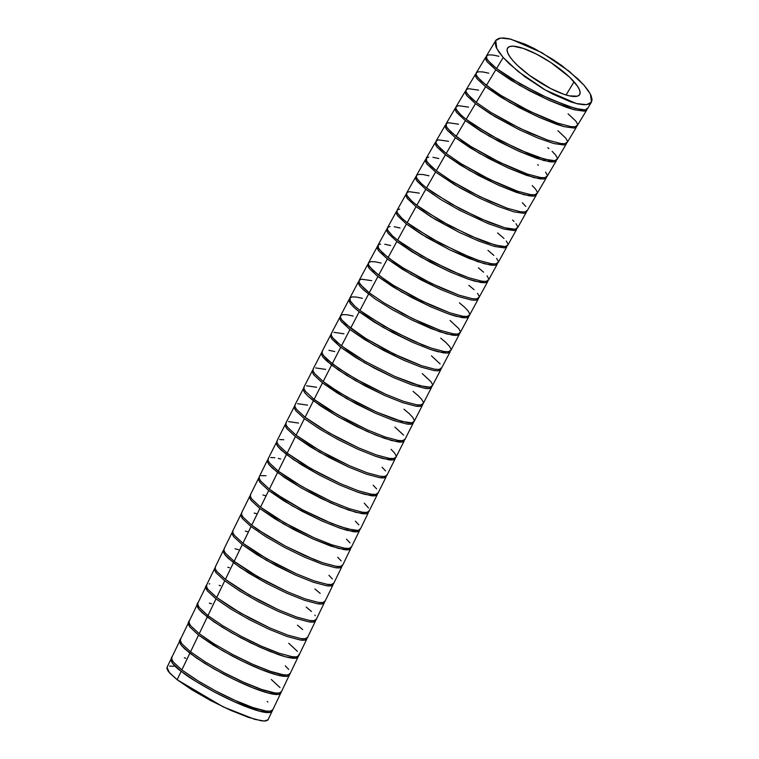 <?xml version="1.0" encoding="UTF-8"?>
<svg xmlns="http://www.w3.org/2000/svg" width="759" height="759" viewBox="0 0 759 759"><rect width="100%" height="100%" fill="white"/><g stroke="black" fill="none" stroke-linecap="round" stroke-linejoin="round"><path stroke-width="1.14" d="M574.041 81.782A42.893 11.347 -147.1 0 1 578.519 95.681A42.893 11.347 -147.1 0 1 548.833 87.589A42.893 11.347 -147.1 0 1 513.16 60.91L517.685 65.587L529.516 75.407L550.617 88.528L563.804 94.258L569.354 95.852L577.314 96.194L579.411 94.922L580.132 92.75L579.459 89.752L577.4 86.052L569.516 77.105L550.844 62.523L536.585 54.174L523.397 48.434L513.283 46.185L509.896 46.498L507.79 47.77L507.069 49.942L507.752 52.94L509.801 56.64L513.16 60.91A42.893 11.347 -147.1 0 1 508.682 47.011A42.893 11.347 -147.1 0 1 538.368 55.103A42.893 11.347 -147.1 0 1 574.041 81.782L566.081 94.989M171.306 658.594L166.98 667.398L169.58 672.977L177.141 679.713L223.118 706.828L254.626 719.314L264.255 721.05L268.107 719.712L271.826 711.771C269.066 713.479 262.538 712.53 252.244 708.934C242.235 705.566 229.721 699.988 214.712 692.208C182.682 674.552 182.72 671.867 181.164 671.336L177.141 679.713L181.164 671.336C173.868 666.051 170.576 661.81 171.306 658.594L170.927 660.453L172.492 663.29L181.164 671.336L195.993 681.497L214.712 692.208L234.465 701.838L259.54 711.183L269.521 712.625L271.826 711.771L272.196 709.893M272.291 710.557L272.13 711.344M272.813 709.912L270.185 711.23L266.029 711.031L252.899 707.54L235.11 700.434L215.366 690.794L196.657 680.092L181.837 669.941L173.156 661.886L171.591 659.059L171.98 657.199C170.965 656.896 171.354 658.461 173.156 661.886L181.837 669.941L199.152 681.629L215.366 690.794C230.375 698.593 242.889 704.172 252.899 707.54C263.202 711.136 269.739 712.084 272.49 710.377L280.526 693.65C278.23 695.424 271.713 694.485 260.973 690.832C250.963 687.464 238.449 681.886 223.421 674.087L204.721 663.394L189.864 653.214L181.837 669.941L189.864 653.214L181.192 645.178C179.39 641.734 178.991 640.169 180.006 640.473L179.627 642.361L181.192 645.178L184.655 648.85L196.666 658.148L213.782 668.783L233.383 679.153L252.51 687.673L268.25 693.071L278.221 694.504L280.526 693.65L280.896 691.772M280.991 692.436L280.83 693.223M289.293 675.472L289.226 675.538C286.921 677.313 280.394 676.364 269.644 672.702C259.635 669.334 247.13 663.755 232.121 655.966L213.402 645.254L198.564 635.103L190.537 651.82L205.357 661.971L224.066 672.683C238.25 680.102 250.764 685.681 261.599 689.419C271.902 693.014 278.439 693.963 281.191 692.255L289.701 674.324M298.021 657.332L297.936 657.427C295.631 659.201 289.103 658.252 278.363 654.59L260.584 647.493L240.831 637.854L222.112 627.143L207.283 616.991L199.237 633.708L214.066 643.86L232.776 654.562C246.96 661.99 259.464 667.569 270.299 671.307C280.612 674.903 287.139 675.842 289.9 674.144L298.41 656.212M298.932 655.567L296.304 656.886L292.139 656.687L279.018 653.195L261.229 646.089L241.485 636.45L222.776 625.748L207.947 615.596L199.275 607.542L197.71 604.714L198.099 602.845C197.084 602.551 197.473 604.117 199.275 607.542L207.947 615.596L222.776 625.748L241.485 636.45C255.669 643.879 268.183 649.457 279.018 653.195L292.139 656.687C295.327 657.19 297.481 656.971 298.61 656.032L306.664 639.325C305.535 640.264 303.372 640.482 300.194 639.979L287.082 636.488L269.303 629.382L249.559 619.752L230.831 609.041L216.002 598.889L207.947 615.596L216.002 598.889L207.33 590.834C205.528 587.409 205.129 585.844 206.144 586.138L205.765 588.007L207.33 590.834L216.002 598.889L230.831 609.041L249.559 619.752L269.303 629.382L287.082 636.488L300.194 639.979L304.359 640.179L306.664 639.325L307.044 637.446L306.664 639.325M307.651 637.465L305.023 638.784L300.868 638.585L287.737 635.084L269.948 627.987L250.204 618.348L231.504 607.646L216.676 597.494L207.994 589.439L206.439 586.612L206.818 584.743L206.543 586.963L207.994 589.439L216.676 597.494L240.508 613.016L269.948 627.987L287.737 635.084L300.868 638.585C304.046 639.087 306.2 638.869 307.338 637.93L315.393 621.223C314.264 622.162 312.11 622.38 308.932 621.877L295.811 618.386L278.031 611.289L258.288 601.659L239.569 590.948L224.74 580.787L216.676 597.494L224.74 580.787L216.059 572.741L214.503 569.914L215.082 567.865L214.503 569.914L216.059 572.741L224.74 580.787L239.569 590.948L258.288 601.659L278.031 611.289L295.811 618.386L308.932 621.877L313.097 622.076L315.393 621.223L315.772 619.344L315.393 621.223M316.389 619.372L313.761 620.682L309.606 620.482L296.475 616.991L278.686 609.885L258.942 600.255L240.233 589.544L225.414 579.392L216.732 571.347L215.167 568.519L215.556 566.65L215.167 568.519L216.732 571.347L225.414 579.392L249.246 594.914L278.686 609.885L296.475 616.991L309.606 620.482C312.784 620.985 314.938 620.767 316.067 619.828L324.14 603.139C323.011 604.079 320.858 604.297 317.679 603.794L304.568 600.303L286.788 593.206L267.035 583.567L248.316 572.855L233.487 562.704L225.414 579.392L233.487 562.704L224.816 554.658L223.25 551.821L224.816 554.658L228.25 558.311L240.261 567.618L267.035 583.567L286.788 593.206L304.568 600.303L317.679 603.794L321.844 603.993L324.14 603.139L324.52 601.261L324.14 603.139M325.137 601.289L322.509 602.599L318.353 602.399L305.222 598.908L287.443 591.802L267.699 582.172L248.99 571.461L234.161 561.309L225.48 553.254L223.924 550.436L224.313 548.567L223.924 550.436L225.48 553.254L234.161 561.309L257.994 576.831L287.443 591.802L305.222 598.908L318.353 602.399C321.531 602.902 323.685 602.684 324.824 601.745L332.916 585.066C331.778 586.005 329.624 586.223 326.446 585.72L313.334 582.229L295.555 575.132L266.115 560.161L242.254 544.63L234.161 561.309L242.254 544.63L233.582 536.585L232.017 533.748L232.605 531.708L232.017 533.748L233.582 536.585L242.254 544.63L257.092 554.791L275.811 565.493L295.555 575.132L313.334 582.229L326.446 585.72L330.611 585.92L332.916 585.066L333.296 583.187L332.916 585.066M333.913 583.216L331.285 584.525L327.157 584.335L314.046 580.853L296.257 573.747L276.494 564.108L257.785 553.406L242.927 543.245L234.265 535.199L232.7 532.372L233.079 530.494L232.7 532.372L234.265 535.199L242.927 543.245L266.845 558.804L296.257 573.747L314.046 580.853L327.157 584.335C330.326 584.828 332.47 584.61 333.59 583.671L341.702 567.011C340.573 567.95 338.419 568.159 335.241 567.656L322.12 564.174L304.34 557.068L284.597 547.438L265.878 536.727L251.049 526.575L242.927 543.245L251.049 526.575L242.368 518.52L240.812 515.693L241.4 513.653L240.812 515.693L242.368 518.52L251.049 526.575L265.878 536.727L284.597 547.438L304.34 557.068L322.12 564.174L335.241 567.656L339.396 567.865L341.702 567.011L342.081 565.132L341.702 567.011M251.722 525.181L266.551 535.332L285.261 546.044L304.995 555.673L322.784 562.78L335.914 566.271C339.093 566.774 341.246 566.556 342.375 565.616L340.07 566.47L335.914 566.271L322.784 562.78L314.33 559.63L285.261 546.044L258.477 530.076L251.722 525.181L259.863 508.53L251.722 525.181L243.051 517.135L251.722 525.181M350.895 547.087L350.516 548.966C349.387 549.905 347.224 550.123 344.055 549.62L330.933 546.129L313.154 539.032L283.714 524.061L259.863 508.53L251.182 500.485L249.626 497.657L250.214 495.608L249.626 497.657L251.182 500.485L259.863 508.53L274.692 518.691L293.41 529.393L313.154 539.032L338.229 548.377L348.21 549.82L350.516 548.966L350.895 547.087M342.679 565.189L350.516 548.966M351.512 547.116L348.893 548.434L344.757 548.235L331.655 544.753L313.865 537.657L294.094 528.017L275.394 517.306L260.536 507.145L251.874 499.099L250.309 496.282L250.688 494.403L250.309 496.282L251.874 499.099L260.536 507.145L284.454 522.714L313.865 537.657L331.655 544.753L344.757 548.235C347.926 548.729 350.079 548.51 351.199 547.571L359.358 530.939C358.239 531.879 356.094 532.097 352.916 531.594L339.804 528.112L322.006 521.016L292.613 506.073L268.705 490.513L260.536 507.145L268.705 490.513L260.033 482.468L258.468 479.65L259.056 477.591L258.468 479.65L260.033 482.468L268.705 490.513L283.562 500.684L302.262 511.376L322.006 521.016L339.804 528.112L347.081 530.351L357.053 531.793L359.358 530.939L359.738 529.061L359.358 530.939M269.379 489.119L284.236 499.289L302.936 509.991L322.698 519.63L340.497 526.737L353.599 530.209C356.768 530.712 358.912 530.494 360.041 529.554L357.736 530.408L347.755 528.966L332.015 523.577L302.936 509.991L276.191 494.062L269.379 489.119L277.576 472.506L269.379 489.119L260.716 481.083L269.379 489.119M368.599 511.054L368.229 512.932C367.109 513.871 364.956 514.099 361.787 513.596L348.675 510.114L330.877 503.008L301.484 488.075L277.576 472.506L268.904 464.47L267.339 461.652L268.904 464.47L272.367 468.142L284.369 477.439L301.484 488.075L321.095 498.435L340.212 506.965L355.952 512.353L365.923 513.796L368.229 512.932L368.599 511.054M360.335 529.137L368.229 512.932M369.225 511.101L366.606 512.41L362.47 512.211L349.368 508.729L331.579 501.633L311.816 491.993L293.107 481.291L278.259 471.121L269.587 463.085L268.022 460.258L268.411 458.379L268.022 460.258L269.587 463.085L278.259 471.121L302.167 486.69L331.579 501.633L349.368 508.729L362.47 512.211C365.639 512.714 367.792 512.486 368.912 511.547L377.128 494.953C376.009 495.893 373.855 496.111 370.686 495.618L357.574 492.136L339.776 485.029L320.032 475.4L301.332 464.698L286.475 454.527L278.259 471.121L286.475 454.527L277.813 446.491L276.248 443.673L277.813 446.491L281.276 450.163L293.278 459.461L320.032 475.4L339.776 485.029L357.574 492.136L364.851 494.375L374.823 495.817L377.128 494.953L377.508 493.075L377.128 494.953M378.124 493.132L375.515 494.432L371.379 494.232L358.267 490.75L340.478 483.654L320.715 474.014L302.016 463.313L287.158 453.151L278.496 445.106L276.931 442.288L277.32 440.41L276.931 442.288L278.496 445.106L287.158 453.151L311.076 468.711L340.478 483.654L358.267 490.75L371.379 494.232C374.548 494.735 376.692 494.517 377.821 493.568L386.065 477.003C384.946 477.942 382.792 478.161 379.623 477.658L366.512 474.176L348.713 467.079L319.33 452.136L295.412 436.577L287.158 453.151L295.412 436.577L286.75 428.541L285.185 425.723L285.782 423.655M386.445 475.125L386.065 477.003L386.445 475.125M387.071 475.181L384.452 476.481L380.316 476.282L367.214 472.8L349.425 465.703L329.662 456.064L310.953 445.362L296.105 435.201L287.443 427.156L285.877 424.338L286.257 422.459L285.877 424.338L287.443 427.156L296.105 435.201L320.013 450.761L349.425 465.703L367.214 472.8L380.316 476.282C383.485 476.785 385.629 476.557 386.758 475.618L395.041 459.072C393.921 460.011 391.767 460.239 388.599 459.736L375.487 456.254L357.688 449.148L337.945 439.518L319.254 428.826L304.387 418.655L296.105 435.201L304.387 418.655L295.725 410.619L294.169 407.801L295.725 410.619L304.387 418.655L319.254 428.826L337.945 439.518L357.688 449.148L375.487 456.254L382.764 458.493L392.735 459.935L395.041 459.072L395.42 457.203L395.041 459.072M396.046 457.26L393.428 458.55L389.291 458.36L376.189 454.878L358.4 447.782L338.637 438.142L319.937 427.44L305.08 417.27L296.418 409.234L294.862 406.416L295.242 404.538L294.862 406.416L296.418 409.234L305.08 417.27L328.998 432.839L358.4 447.782L376.189 454.878L389.291 458.36C392.46 458.853 394.604 458.635 395.733 457.696L404.054 441.188C402.915 442.118 400.761 442.336 397.583 441.833L384.471 438.341L366.692 431.245L337.262 416.283L313.41 400.761L305.08 417.27L313.41 400.761L308.173 396.359L304.738 392.707L303.183 389.889L304.738 392.707L308.173 396.359L320.184 405.667L337.262 416.283L356.853 426.653L375.999 435.182L391.767 440.59L401.748 442.032L404.054 441.188L404.433 439.309L404.054 441.188M405.059 439.366L402.441 440.656L398.276 440.457L385.145 436.966L367.375 429.86L347.631 420.23L328.932 409.528L314.103 399.386L305.431 391.331L303.875 388.513L304.264 386.644L303.875 388.513L305.431 391.331L314.103 399.386L337.935 414.898L367.375 429.86L385.145 436.966L398.276 440.457C401.454 440.96 403.617 440.742 404.746 439.812L413.114 423.323C411.976 424.253 409.822 424.471 406.644 423.968L393.532 420.477L375.752 413.38L346.322 398.428L322.471 382.897L314.103 399.386L322.471 382.897L313.799 374.851L312.243 372.024L312.86 369.965M413.494 421.444L413.114 423.323L413.494 421.444M323.173 381.521L337.992 391.672L356.702 402.374L376.436 412.004L394.215 419.101L407.336 422.592C410.515 423.095 412.678 422.886 413.816 421.947L411.501 422.801L401.52 421.349L376.436 412.004L347.005 397.042L329.928 386.416L323.173 381.521L331.579 365.07L323.173 381.521L314.501 373.475L323.173 381.521M414.11 421.539L422.516 405.088L422.602 403.617L422.222 405.496C421.084 406.426 418.921 406.644 415.752 406.141L402.631 402.649L384.86 395.553L355.43 380.591L338.353 369.975L326.342 360.677L322.917 357.024L321.351 354.197L321.968 352.138M423.228 403.684L420.609 404.974L416.444 404.765L403.323 401.274L385.544 394.177L365.81 384.547L347.11 373.845L332.281 363.694L323.609 355.648L322.053 352.831L322.452 350.962L322.053 352.831L323.609 355.648L327.698 359.899L339.036 368.589L356.113 379.215L385.544 394.177L403.323 401.274L416.444 404.765C419.623 405.278 421.786 405.059 422.924 404.12L431.378 387.697C430.239 388.636 428.076 388.855 424.907 388.342L411.786 384.851L394.016 377.764L364.586 362.802L340.734 347.28L332.281 363.694L340.734 347.28L332.072 339.235L330.516 336.408L331.133 334.349M431.757 385.828L431.378 387.697L431.757 385.828M432.393 385.904L429.774 387.185L419.793 385.733L394.708 376.388L365.278 361.426L341.446 345.905L332.774 337.859L331.218 335.042L331.607 333.173L331.218 335.042L332.774 337.859L336.854 342.11L348.201 350.8L365.278 361.426L394.708 376.388L412.479 383.485L425.609 386.976L429.774 387.185L432.08 386.331L440.875 369.557L438.275 370.8L434.139 370.601L421.027 367.109L403.238 360.013L373.855 345.089L349.946 329.529L341.446 345.905L349.946 329.529L341.284 321.493L339.728 318.676L340.345 316.598M440.97 368.068L440.59 369.937L440.97 368.068M441.596 368.153L438.987 369.434L434.85 369.235L421.748 365.753L403.959 358.656L384.206 349.026L365.506 338.324L350.658 328.163L341.996 320.127L340.44 317.309L340.819 315.431L340.44 317.309L341.996 320.127L346.076 324.368L365.506 338.324L394.158 354.073L421.748 365.753L434.85 369.235L438.987 369.434L441.302 368.58L450.134 351.844L447.535 353.087L443.398 352.888L430.287 349.406L412.498 342.3L383.115 327.376L359.206 311.816L350.658 328.163L359.206 311.816L354.007 307.452L350.554 303.78L348.988 300.972L350.554 303.78L354.007 307.452L359.206 311.816L374.064 321.987L392.764 332.679L412.498 342.3L430.287 349.406L437.563 351.645L447.535 353.087L449.85 352.233L450.229 350.354L449.85 352.233M359.927 310.459L383.836 326.019L413.228 340.952L431.017 348.049L444.119 351.531L448.256 351.721L450.846 350.487L448.256 351.721L444.119 351.531L431.017 348.049L422.535 344.89L393.475 331.313L366.73 315.393L359.927 310.459L368.532 294.15L359.927 310.459L354.709 306.086L359.927 310.459M459.546 332.698L459.167 334.567L456.852 335.421L452.725 335.222L439.603 331.74L412.033 320.07L392.441 309.71L375.326 299.074L363.324 289.786L359.87 286.115L358.314 283.306L359.87 286.115L363.324 289.786L375.326 299.074L392.441 309.71L412.033 320.07L431.15 328.59L446.88 333.979L456.852 335.421L459.167 334.567L459.546 332.698M450.846 350.487L459.167 334.567M460.182 332.803L457.573 334.064L453.436 333.865L440.334 330.383L422.554 323.287L402.801 313.657L384.092 302.955L369.244 292.794L360.591 284.758L359.026 281.94L359.415 280.071L359.026 281.94L359.567 283.23L364.035 288.42L369.244 292.794L384.092 302.955L412.754 318.714L440.334 330.383L453.436 333.865L457.573 334.064L459.888 333.21L468.825 316.579L466.235 317.803L462.098 317.604L448.986 314.122L431.197 307.025L401.815 292.101L377.906 276.542L369.244 292.794L377.906 276.542L369.253 268.506L367.688 265.688L368.324 263.601L367.688 265.688L369.253 268.506L377.906 276.542L392.764 286.703L411.463 297.395L431.197 307.025L448.986 314.122L456.263 316.361L466.235 317.803L468.55 316.949L468.929 315.08L468.55 316.949M469.565 315.194L466.956 316.456L462.791 316.247L449.66 312.755L431.89 305.659L412.156 296.029L393.456 285.327L378.637 275.185L369.965 267.14L368.409 264.312L368.808 262.453L368.409 264.312L368.95 265.622L373.409 270.802L385.382 280.08L393.456 285.327L422.07 301.067L449.66 312.755L462.791 316.247L466.956 316.456L469.271 315.602L478.265 299.018L475.675 300.241L471.51 300.042L458.398 296.551L440.628 289.454L411.198 274.502L387.346 258.971L378.637 275.185L387.346 258.971L378.684 250.925L377.128 248.108L377.773 246.03L377.128 248.108L378.684 250.925L387.346 258.971L402.175 269.122L420.894 279.824L440.628 289.454L458.398 296.551L471.51 300.042L475.675 300.241L477.98 299.397L478.369 297.519L477.98 299.397M479.005 297.642L476.405 298.894L472.24 298.685L459.11 295.194L441.34 288.097L421.606 278.468L402.906 267.775L388.077 257.624L379.415 249.578L377.859 246.751L378.248 244.891L378.39 248.06L382.849 253.24L394.832 262.519L402.906 267.775L431.51 283.505L459.11 295.194L472.24 298.685L476.405 298.894L478.711 298.04L487.771 281.523L485.181 282.737L481.016 282.528L467.905 279.037L450.134 271.95L420.704 256.988L396.853 241.457L388.077 257.624L396.853 241.457L388.191 233.421L386.635 230.594L387.28 228.516L386.635 230.594L388.191 233.421L396.853 241.457L411.682 251.618L430.4 262.32L450.134 271.95L467.905 279.037L475.2 281.285L485.181 282.737L487.496 281.883L487.876 280.014L487.496 281.883M397.593 240.119L421.416 255.631L450.846 270.593L468.626 277.69L481.747 281.181L485.912 281.39L488.502 280.175L485.912 281.39L481.747 281.181L468.626 277.69L460.172 274.54L431.112 260.963L404.338 245.015L397.593 240.119L406.426 224.009L397.593 240.119L392.365 235.726L397.593 240.119M497.449 262.557L497.069 264.436L494.764 265.28L490.599 265.081L477.487 261.589L449.869 249.901L426.586 237.387L406.426 224.009L397.763 215.964L396.198 213.137L396.587 211.268L396.198 213.137L397.763 215.964L406.426 224.009L421.254 234.161L449.869 249.901L469.015 258.43L484.783 263.838L494.764 265.28L497.069 264.436L497.449 262.557M488.502 280.175L497.069 264.436M407.166 222.662L430.998 238.184L460.428 253.145L478.208 260.242L491.339 263.743L495.494 263.942L498.075 262.728L495.494 263.942L491.339 263.743L478.208 260.242L469.755 257.092L440.694 243.516L413.921 227.558L407.166 222.662L416.065 206.609L407.166 222.662L401.938 218.279L407.166 222.662M507.097 245.166L506.718 247.045L504.412 247.889L494.432 246.447L478.663 241.039L459.518 232.51L435.324 219.455L416.065 206.609L407.393 198.564L405.837 195.737L406.226 193.877L405.837 195.737L407.393 198.564L416.065 206.609L430.903 216.77L459.518 232.51L478.663 241.039L494.432 246.447L504.412 247.889L506.718 247.045L507.097 245.166M498.075 262.728L506.718 247.045M416.814 205.272L440.647 220.793L470.087 235.755L495.172 245.11L505.152 246.552L507.724 245.356L505.152 246.552L500.987 246.352L487.866 242.861L479.413 239.711L450.343 226.125L423.569 210.167L416.814 205.272L425.78 189.276L416.814 205.272L411.587 200.888L416.814 205.272M516.813 227.833L516.433 229.711L514.137 230.565L504.156 229.123L488.379 223.715L459.328 210.148L440.618 199.437L425.78 189.276L417.108 181.23L415.543 178.403L415.932 176.534L415.543 178.403L417.108 181.23L425.78 189.276L440.618 199.437L459.328 210.148L488.379 223.715L504.156 229.123L514.137 230.565L516.433 229.711L516.813 227.833M507.724 245.356L516.433 229.711M426.53 187.947L450.372 203.469L479.811 218.44L504.906 227.795L514.877 229.237L517.448 228.042L514.877 229.237L510.722 229.038L504.906 227.795L489.138 222.387L460.068 208.801L433.285 192.843L426.53 187.947L435.571 172.018L426.53 187.947L421.302 183.555L426.53 187.947M526.613 210.575L526.234 212.454L523.928 213.307L513.957 211.865L498.179 206.457L479.024 197.919L454.821 184.864L435.571 172.018L426.89 163.963L425.325 161.136L425.704 159.267L425.325 161.136L426.89 163.963L435.571 172.018L459.423 187.549L479.024 197.919L498.179 206.457L513.957 211.865L523.928 213.307L526.234 212.454L526.613 210.575M517.448 228.042L526.234 212.454M527.258 210.765L524.687 211.979L520.522 211.78L507.401 208.289L489.612 201.182L469.859 191.543L451.15 180.841L436.321 170.69L427.64 162.635L426.084 159.807L426.463 157.938L426.624 161.107L431.093 166.297L436.321 170.69L451.15 180.841L479.773 196.59L507.401 208.289L520.522 211.78L524.687 211.979L526.993 211.125L536.357 194.94L533.814 196.126L523.833 194.683L498.748 185.329L469.29 170.358L445.429 154.817L436.321 170.69L445.429 154.817L436.748 146.762L435.182 143.925L435.856 141.81L435.182 143.925L436.748 146.762L445.429 154.817L460.267 164.978L478.986 175.69L498.748 185.329L516.537 192.435L529.649 195.926L533.814 196.126L536.11 195.262L536.48 193.384L536.11 195.262M537.135 193.592L534.573 194.797L530.446 194.608L517.334 191.126L499.536 184.02L479.764 174.371L461.045 163.669L446.197 153.498L437.516 145.443L435.941 142.626L436.321 140.738L435.941 142.626L436.491 143.916L440.97 149.115L446.197 153.498L461.045 163.669L489.716 179.437L517.334 191.126L530.446 194.608L534.573 194.797L536.879 193.934L546.3 177.834L543.767 179.01L533.805 177.578L508.71 168.223L479.29 153.271L455.372 137.692L446.197 153.498L455.372 137.692L446.69 129.647L445.116 126.819L445.789 124.675L445.116 126.819L446.69 129.647L455.372 137.692L470.238 147.872L488.948 158.574L508.71 168.223L526.528 175.338L539.649 178.82L543.767 179.01L546.072 178.147L546.433 176.259L546.072 178.147M547.087 176.496L544.545 177.691L540.417 177.502L527.306 174.029L509.488 166.914L489.707 157.255L470.997 146.544L456.14 136.373L447.459 128.318L445.884 125.491L446.254 123.613L446.425 126.791L450.912 131.99L462.952 141.316L470.997 146.544L499.678 162.322L527.306 174.029L540.417 177.502L544.545 177.691L546.841 176.828L556.328 160.804L553.804 161.971L543.842 160.547L518.729 151.183L489.261 136.193L465.39 120.643L456.14 136.373L465.39 120.643L456.69 112.579L455.115 109.742L455.798 107.607L455.115 109.742L456.69 112.579L465.39 120.643L480.229 130.804L498.957 141.535L518.729 151.183L536.537 158.299L549.658 161.781L553.804 161.971L556.1 161.107L556.461 159.219L556.1 161.107M466.159 119.334L490.096 134.912L519.526 149.884L544.62 159.229L554.592 160.661L557.106 159.494L554.592 160.661L550.465 160.472L537.353 156.999L528.862 153.83L499.745 140.225L472.98 124.267L466.159 119.334L475.476 103.66L466.159 119.334L460.941 114.951L466.159 119.334M566.556 142.246L566.195 144.134L563.909 144.997L553.947 143.574L538.15 138.157L518.966 129.599L494.745 116.525L475.476 103.66L466.776 95.596L465.191 92.75L465.561 90.871L465.191 92.75L466.776 95.596L475.476 103.66L490.314 113.831L518.966 129.599L538.15 138.157L553.947 143.574L563.909 144.997L566.195 144.134L566.556 142.246M557.106 159.494L566.195 144.134M567.22 142.512L564.687 143.698L560.54 143.498L547.4 140.007L529.583 132.891L509.811 123.233L491.092 112.512L476.254 102.351L467.553 94.277L465.969 91.441L466.339 89.562L465.969 91.441L466.519 92.75L471.016 97.949L476.254 102.351L491.092 112.512L519.735 128.28L547.4 140.007L560.54 143.498L564.687 143.698L566.982 142.825L576.565 126.914L574.06 128.072L564.098 126.649L538.975 117.284L509.488 102.275L485.608 86.725L476.254 102.351L485.608 86.725L476.908 78.651L475.324 75.815L476.016 73.661L475.324 75.815L476.908 78.651L485.608 86.725L500.456 96.896L519.194 107.626L538.975 117.284L556.783 124.4L564.098 126.649L574.06 128.072L576.337 127.208L576.698 125.311L576.337 127.208M587.532 108.689L585.018 109.865L575.056 108.442L549.952 99.087L520.494 84.107L496.557 68.519L487.857 60.454L486.272 57.618L486.633 55.72L486.823 58.917L491.329 64.126L496.557 68.519L511.424 78.699L540.123 94.495L567.779 106.213L580.901 109.685L585.018 109.865L587.305 108.992L591.46 102.171L586.584 104.666L576.328 103.537L545.398 90.065L518.103 71.479L503.198 57.504L496.557 68.519L503.198 57.504L496.756 48.519L495.741 40.521L500.617 38.026L510.873 39.164L541.812 52.627L569.108 71.223L584.003 85.198L590.445 94.173L591.46 102.171M577.362 125.586L574.838 126.772L570.692 126.582L557.552 123.091L539.734 115.966L519.953 106.307L501.234 95.587L486.396 85.416L477.686 77.342L476.102 74.505L476.472 72.627L476.102 74.505L476.652 75.815L481.149 81.023L493.16 90.321L501.234 95.587L529.877 111.355L557.552 123.091L570.692 126.582L574.838 126.772L577.125 125.899L586.735 110.017L584.231 111.175L574.269 109.751L549.146 100.378L519.649 85.378L495.779 69.819L486.396 85.416L495.779 69.819L487.069 61.745L485.485 58.908L486.177 56.745L485.485 58.908L487.069 61.745L495.779 69.819L510.627 79.989L529.355 90.719L549.146 100.378L566.954 107.503L574.269 109.751L584.231 111.175L586.508 110.311L586.868 108.414L586.508 110.311M476.244 72.921L485.845 57.02M466.111 89.866L475.684 73.936M456.263 106.554L455.893 108.442L456.444 109.742L460.941 114.951L457.478 111.269L455.893 108.442L456.263 106.554L458.55 105.691L468.531 107.123M456.026 106.858L465.561 90.871M446.007 123.926L455.485 107.863M436.074 141.07L445.476 124.931M426.207 158.27L435.562 142.056M416.682 175.206L416.293 177.065L416.833 178.374L421.302 183.555L417.858 179.892L416.293 177.065L416.682 175.206L419.006 174.352L423.152 174.551L428.996 175.803M416.416 175.547L425.704 159.267M406.976 192.539L406.587 194.399L407.128 195.708L411.587 200.888L408.143 197.226L406.587 194.399L406.976 192.539L409.3 191.685L419.291 193.147M406.701 192.89L415.932 176.534M397.327 209.93L396.938 211.789L397.479 213.099L401.938 218.279L398.494 214.617L396.938 211.789L397.327 209.93L399.661 209.086M397.061 210.29L406.226 193.877M387.754 227.387L387.365 229.246L387.906 230.546L392.365 235.726L388.921 232.064L387.365 229.246L387.754 227.387L390.088 226.533M387.479 227.757L396.587 211.268M377.963 245.271L387.024 228.725M368.523 262.832L377.517 246.239M359.13 280.451L368.077 263.809M350.089 297.727L350.241 300.896L354.709 306.086L351.265 302.424L349.709 299.606L350.089 297.727L352.404 296.883L356.569 297.082L362.385 298.325M349.804 298.116L358.409 281.807L358.941 281.219L358.314 283.306M340.535 315.829L349.093 299.473L349.614 298.885L348.988 300.972M331.313 333.571L340.108 316.797L339.728 318.676L341.284 321.493L349.946 329.529L364.804 339.69L383.494 350.383L403.238 360.013L421.027 367.109L434.139 370.601L438.275 370.8L440.59 369.937M322.148 351.37L330.905 334.539L330.516 336.408L332.072 339.235L340.734 347.28L355.563 357.432L374.282 368.134L394.016 377.764L411.786 384.851L424.907 388.342L429.063 388.551L431.378 387.697M313.334 368.789L312.945 370.648L314.501 373.475L312.945 370.648L313.334 368.789M313.04 369.197L321.75 352.337L321.351 354.197L322.917 357.024L331.579 365.07L346.408 375.221L365.126 385.923L384.86 395.553L402.631 402.649L415.752 406.141L419.917 406.34L422.222 405.496M303.97 387.052L312.632 370.155L312.243 372.024L313.799 374.851L322.471 382.897L337.3 393.048L356.018 403.75L375.752 413.38L393.532 420.477L406.644 423.968L410.809 424.167L413.114 423.323M294.947 404.945L303.79 387.83M285.963 422.877L294.767 405.723M277.016 440.827L285.564 423.845L285.185 425.723L286.75 428.541L295.412 436.577L310.27 446.747L328.97 457.44L348.713 467.079L366.512 474.176L379.623 477.658L383.76 477.857L386.065 477.003M268.107 458.806L276.845 441.605M259.531 476.386L259.151 478.265L260.716 481.083L259.151 478.265L259.531 476.386M259.227 476.804L267.424 460.191L267.936 459.584L267.339 461.652M250.385 494.83L258.847 477.772M241.874 512.439L241.485 514.308L243.051 517.135L241.485 514.308L241.874 512.439M241.571 512.866L250.005 495.788M232.776 530.921L241.191 513.834M224 548.994L232.406 531.888M215.252 567.087L223.326 550.389L223.839 549.782L223.25 551.821M206.514 585.18L214.882 568.045M197.786 603.282L206.144 586.138M290.223 673.679L287.595 674.998L283.43 674.798L270.299 671.307L252.519 664.201L232.776 654.562L214.066 643.86L199.237 633.708L190.556 625.653L189 622.826L189.389 620.957C188.365 620.663 188.763 622.228 190.556 625.653L199.237 633.708L207.283 616.991L198.602 608.936C196.799 605.511 196.41 603.946 197.425 604.24L197.046 606.109L198.602 608.936L202.046 612.598L214.057 621.906L231.134 632.522L250.736 642.892L269.881 651.431L285.659 656.839L295.64 658.281L297.936 657.427L298.315 655.548M189.076 621.393L197.425 604.24M281.513 691.791L278.885 693.109L274.73 692.91L261.599 689.419L243.81 682.313L224.066 672.683L205.357 661.971L190.537 651.82L181.856 643.765L180.291 640.947L180.68 639.078C179.665 638.784 180.054 640.34 181.856 643.765L190.537 651.82L198.564 635.103L189.892 627.048C188.09 623.623 187.701 622.057 188.716 622.352L188.327 624.221L189.892 627.048L198.564 635.103L222.425 650.634L242.026 661.004L261.172 669.542L276.95 674.95L286.93 676.392L289.226 675.538L289.606 673.66M180.367 639.514L188.716 622.352M171.667 657.636L180.006 640.473M584.003 85.198L588.462 90.862L591.185 95.776L592.086 99.761L591.128 102.645L588.339 104.325L583.832 104.742L577.779 103.879L570.417 101.763L552.913 94.144L543.453 88.945L524.905 76.735L509.204 63.699L503.198 57.504L498.748 51.83L496.016 46.916L495.115 42.94L496.073 40.047L498.862 38.367L503.369 37.95L509.422 38.813L525.181 44.221L534.289 48.548L553.207 59.629L562.296 65.967L577.997 78.993L584.003 85.198M267.804 720.139L265.498 721.003L261.352 720.803L248.221 717.312L230.423 710.206L210.67 700.557L191.961 689.855L177.141 679.713L168.479 671.668L166.914 668.84L167.284 666.971M169.589 666.108L173.745 666.307M267.206 701.42L267.861 702.018M184.295 657.797L185.803 658.214M271.333 679.514L280.005 687.55M285.261 665.776L288.705 669.438M288.752 643.29L297.414 651.326M298.989 654.154L299.074 654.666M209.323 603.168L211.619 603.784M297.481 625.188L302.699 629.562M209.142 583.889L209.788 583.851M219.133 585.35L220.556 585.739M306.209 607.086L311.437 611.469M314.871 615.122L315.27 615.653M227.871 567.248L229.512 567.704M314.966 589.003L320.184 593.386M235.024 548.766L238.487 549.687M328.932 575.284L332.395 578.965M245.366 531.091L247.443 531.67M337.746 557.258L341.189 560.91M254.189 513.046L256.514 513.701M346.531 539.194L350.003 542.865M262.975 494.991L265.527 495.712M355.383 521.167L358.846 524.849M261.039 475.656L266.001 475.732M364.254 503.17L368.504 507.97M270.707 457.535L274.872 457.734M278.297 458.389L280.697 458.977M276.627 441.795L276.248 443.673M373.153 485.191L376.625 488.872M279.616 439.556L283.781 439.755M382.1 467.24L385.563 470.922M288.562 421.606L298.553 423.057M294.549 405.923L294.169 407.801M391.075 449.319L394.547 453L396.113 455.817M297.547 403.684L307.528 405.135M303.572 388.02L303.183 389.889M394.908 427.08L403.57 435.106M306.589 385.8L316.588 387.251M403.978 409.215L409.196 413.589L412.63 417.241L414.196 420.078M315.659 367.935L325.658 369.396M413.086 391.388L418.304 395.771L421.738 399.424L423.304 402.251M328.922 350.316L334.766 351.569M422.251 373.599L430.903 381.635L432.469 384.462M333.941 332.328L343.931 333.789M431.463 355.857L440.116 363.884M340.819 315.431L343.134 314.587L347.299 314.786L353.115 316.029M440.723 338.153L445.912 342.499L449.375 346.18L450.941 348.998M450.049 320.488L458.702 328.514L460.267 331.332M359.415 280.071L361.73 279.217L371.711 280.669M459.432 302.879L464.65 307.253L468.085 310.905L469.65 313.733M368.808 262.453L371.132 261.608L375.278 261.808L381.132 263.069M468.882 285.318L474.1 289.691M477.534 293.344L479.1 296.171M378.248 244.891L380.572 244.047M384.728 244.246L390.572 245.499M478.388 267.813L483.606 272.187M487.05 275.84L488.616 278.667M394.234 226.742L400.078 227.994M487.971 250.356L493.9 255.413M496.623 258.392L498.189 261.219M497.619 232.966L503.985 238.449M506.272 241.001L507.847 243.829M512.553 220.015L514.042 221.467M515.997 223.677L517.572 226.505M522.353 202.757L525.797 206.42M426.463 157.938L428.788 157.085M432.934 157.284L438.778 158.536M532.192 185.547L535.664 189.228L537.239 192.055M436.321 140.738L438.617 139.884L448.597 141.326M537.742 164.694L538.406 165.225M545.617 172.113L547.201 174.94M446.254 123.613L448.55 122.749L458.521 124.191M547.808 147.682L548.918 148.574M552.173 151.383L555.645 155.073L557.239 157.9M557.922 130.719L565.749 138.1L567.334 140.937M466.339 89.562L468.645 88.699L478.625 90.141M568.074 113.803L575.891 121.165L577.485 124.011M476.472 72.627L478.768 71.763L482.904 71.953L488.758 73.196M486.633 55.72L488.91 54.857L493.065 55.046L498.881 56.28M486.405 56.005L495.741 40.521"/></g></svg>
